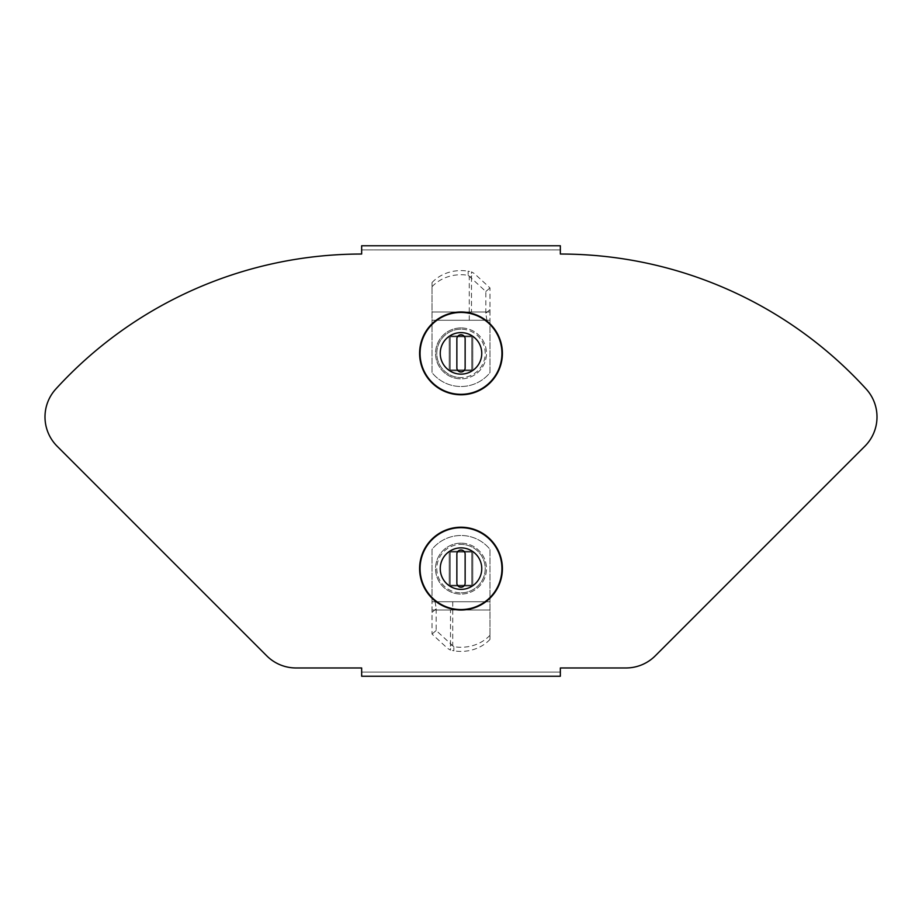 <?xml version="1.0" encoding="UTF-8"?>
<svg xmlns="http://www.w3.org/2000/svg" width="922" height="922" viewBox="0 0 922 922"><rect width="100%" height="100%" fill="white"/><g stroke="black" fill="none" stroke-linecap="round" stroke-linejoin="round"><path stroke-width="0.69" stroke-dasharray="4.61 3.46" d="M461 543.162A25.459 25.459 0 0 0 435.541 568.62A25.459 25.459 0 0 0 461 594.079A25.459 25.459 0 0 1 435.541 568.62A25.459 25.459 0 0 1 461 543.162A25.459 25.459 0 0 1 486.459 568.62A25.459 25.459 0 0 1 461 594.079A25.459 25.459 0 0 0 486.459 568.62A25.459 25.459 0 0 0 461 543.162M461 327.921A25.459 25.459 0 0 0 435.541 353.38A25.459 25.459 0 0 0 461 378.838A25.459 25.459 0 0 1 435.541 353.38A25.459 25.459 0 0 1 461 327.921A25.459 25.459 0 0 1 486.459 353.38A25.459 25.459 0 0 1 461 378.838A25.459 25.459 0 0 0 486.459 353.38A25.459 25.459 0 0 0 461 327.921M361.655 249.897L361.655 254.034A413.932 413.932 0 0 0 55.804 389.049A41.398 41.398 0 0 0 57.118 446.213L266.746 655.842A41.398 41.398 0 0 0 296.02 667.966L361.655 667.966L361.655 672.103L560.346 672.103L560.346 667.966L625.98 667.966A41.398 41.398 0 0 0 655.254 655.842L864.882 446.213A41.398 41.398 0 0 0 866.196 389.049A413.932 413.932 0 0 0 560.346 254.034L560.346 249.897L361.655 249.897L560.346 249.897L560.346 245.759L361.655 245.759L361.655 249.897L361.655 245.759M560.346 676.241L560.346 672.103L560.346 676.241L361.655 676.241L361.655 672.103L361.655 676.241M560.346 245.759L560.346 249.897M560.346 672.103L361.655 672.103M432.026 612.358L436.164 608.774L435.138 601.732L489.974 601.732L489.974 549.339A37.249 37.249 0 0 0 432.026 549.339L432.026 601.732L489.974 601.732L489.974 639.419L489.974 549.339A37.249 37.249 0 0 0 432.026 549.339L432.026 634.082L447.619 648.42L450.501 650.125L450.501 610.018L432.245 610.018M435.138 601.732L432.026 601.732L432.026 610.018L489.974 610.018L450.501 610.018M472.802 551.241L472.802 586L449.198 586L449.198 551.241L472.802 551.241L449.198 551.241L449.198 586L472.802 586L472.802 551.241M489.974 635.281A37.249 32.258 0 0 1 453.831 646.668L453.831 650.805L450.501 650.125M489.974 639.419A37.249 32.258 0 0 1 453.831 650.805M436.164 608.774L436.164 630.498L451.757 644.835L447.619 648.42M451.757 644.835L453.831 646.668M436.164 630.498L432.026 634.082M452.725 601.732L452.725 645.988M461 587.245A4.137 4.137 0 0 0 465.137 583.107L465.137 554.134A4.137 4.137 0 0 0 461 549.996A4.137 4.137 0 0 0 456.863 554.134L456.863 583.107A4.137 4.137 0 0 0 461 587.245M461 527.223A41.398 41.398 0 0 1 502.398 568.62A41.398 41.398 0 0 1 461 610.018A41.398 41.398 0 0 1 419.602 568.62A41.398 41.398 0 0 1 461 527.223M461 589.377A20.757 20.757 0 0 1 440.243 568.62A20.757 20.757 0 0 1 461 547.875A20.757 20.757 0 0 1 481.757 568.62A20.757 20.757 0 0 1 461 589.377M461 592.834A24.214 24.214 0 0 0 485.214 568.62A24.214 24.214 0 0 0 461 544.406A24.214 24.214 0 0 1 485.214 568.62A24.214 24.214 0 0 1 461 592.834A24.214 24.214 0 0 1 436.786 568.62A24.214 24.214 0 0 1 461 544.406A24.214 24.214 0 0 0 436.786 568.62A24.214 24.214 0 0 0 461 592.834M471.764 552.059L471.764 585.182L450.236 585.182L450.236 552.059L471.764 552.059L471.764 585.182L450.236 585.182L450.236 552.059L471.764 552.059M489.974 309.642L485.836 313.226L486.862 320.268L432.026 320.268L432.026 372.661A37.249 37.249 0 0 0 489.974 372.661L489.974 320.268L432.026 320.268L432.026 282.581L432.026 372.661A37.249 37.249 0 0 0 489.974 372.661L489.974 287.918L474.381 273.58L471.499 271.875L471.499 311.982L489.755 311.982M486.862 320.268L489.974 320.268L489.974 311.982L432.026 311.982L471.499 311.982M449.198 370.759L449.198 336L472.802 336L472.802 370.759L449.198 370.759L472.802 370.759L472.802 336L449.198 336L449.198 370.759M432.026 286.719A37.249 32.258 180 0 1 468.169 275.332L468.169 271.195L471.499 271.875M432.026 282.581A37.249 32.258 180 0 1 468.169 271.195M485.836 313.226L485.836 291.502L470.243 277.165L474.381 273.58M470.243 277.165L468.169 275.332M485.836 291.502L489.974 287.918M469.275 320.268L469.275 276.012M461 334.755A4.137 4.137 0 0 0 456.863 338.893L456.863 367.866A4.137 4.137 0 0 0 461 372.004A4.137 4.137 0 0 0 465.137 367.866L465.137 338.893A4.137 4.137 0 0 0 461 334.755M461 394.777A41.398 41.398 0 0 1 419.602 353.38A41.398 41.398 0 0 1 461 311.982A41.398 41.398 0 0 1 502.398 353.38A41.398 41.398 0 0 1 461 394.777M461 332.623A20.757 20.757 0 0 1 481.757 353.38A20.757 20.757 0 0 1 461 374.125A20.757 20.757 0 0 1 440.243 353.38A20.757 20.757 0 0 1 461 332.623M461 329.166A24.214 24.214 0 0 0 436.786 353.38A24.214 24.214 0 0 0 461 377.594A24.214 24.214 0 0 1 436.786 353.38A24.214 24.214 0 0 1 461 329.166A24.214 24.214 0 0 1 485.214 353.38A24.214 24.214 0 0 1 461 377.594A24.214 24.214 0 0 0 485.214 353.38A24.214 24.214 0 0 0 461 329.166M450.236 369.941L450.236 336.818L471.764 336.818L471.764 369.941L450.236 369.941L450.236 336.818L471.764 336.818L471.764 369.941L450.236 369.941"/><path stroke-width="1.38" d="M866.196 389.049A413.932 413.932 0 0 0 560.346 254.034L560.346 245.759L361.655 245.759L361.655 254.034A413.932 413.932 0 0 0 55.804 389.049A41.398 41.398 0 0 0 57.118 446.213L266.746 655.842A41.398 41.398 0 0 0 296.02 667.966L361.655 667.966L361.655 676.241L560.346 676.241L560.346 667.966L625.98 667.966A41.398 41.398 0 0 0 655.254 655.842L864.882 446.213A41.398 41.398 0 0 0 866.196 389.049M461 587.245A4.137 4.137 0 0 0 465.137 583.107L465.137 554.134A4.137 4.137 0 0 0 461 549.996A4.137 4.137 0 0 0 456.863 554.134L456.863 583.107A4.137 4.137 0 0 0 461 587.245M461 527.223A41.398 41.398 0 0 1 502.398 568.62A41.398 41.398 0 0 1 461 610.018A41.398 41.398 0 0 1 419.602 568.62A41.398 41.398 0 0 1 461 527.223A41.398 41.398 0 0 1 502.398 568.62A41.398 41.398 0 0 1 461 610.018M461 547.875A20.757 20.757 0 0 1 481.757 568.62A20.757 20.757 0 0 1 461 589.377A20.757 20.757 0 0 1 440.243 568.62A20.757 20.757 0 0 1 461 547.875M461 334.755A4.137 4.137 0 0 0 456.863 338.893L456.863 367.866A4.137 4.137 0 0 0 461 372.004A4.137 4.137 0 0 0 465.137 367.866L465.137 338.893A4.137 4.137 0 0 0 461 334.755M461 394.777A41.398 41.398 0 0 1 419.602 353.38A41.398 41.398 0 0 1 461 311.982A41.398 41.398 0 0 1 502.398 353.38A41.398 41.398 0 0 1 461 394.777A41.398 41.398 0 0 1 419.602 353.38A41.398 41.398 0 0 1 461 311.982M461 374.125A20.757 20.757 0 0 1 440.243 353.38A20.757 20.757 0 0 1 461 332.623A20.757 20.757 0 0 1 481.757 353.38A20.757 20.757 0 0 1 461 374.125M461 527.684A40.937 40.937 0 0 1 501.937 568.62A40.937 40.937 0 0 1 461 609.557A40.937 40.937 0 0 1 420.063 568.62A40.937 40.937 0 0 1 461 527.684M461 394.316A40.937 40.937 0 0 1 420.063 353.38A40.937 40.937 0 0 1 461 312.443A40.937 40.937 0 0 1 501.937 353.38A40.937 40.937 0 0 1 461 394.316"/></g></svg>
